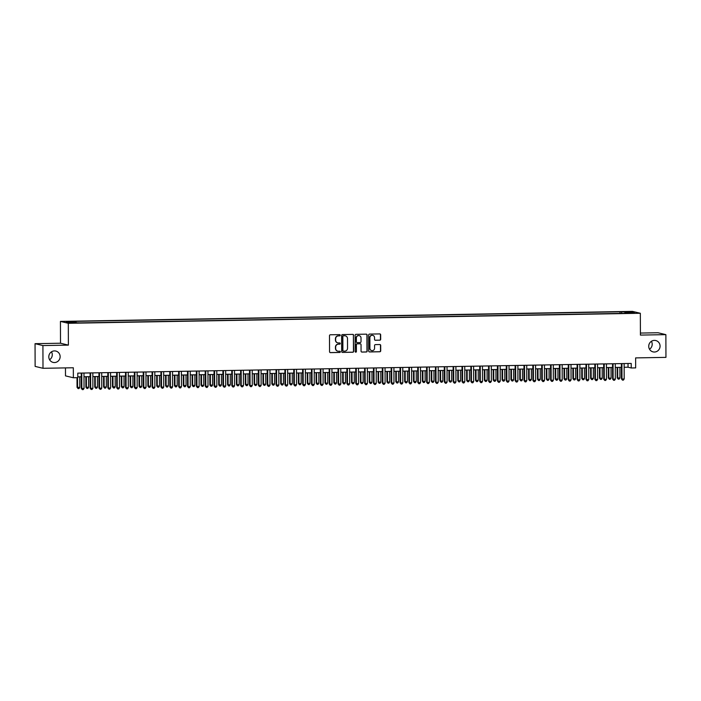 <?xml version="1.0" encoding="UTF-8"?>
<svg xmlns="http://www.w3.org/2000/svg" width="701" height="701" viewBox="0 0 701 701"><rect width="100%" height="100%" fill="white"/><g stroke="black" fill="none" stroke-linecap="round" stroke-linejoin="round"><path stroke-width="1.05" d="M340.213 335.236A0.622 0.605 103.5 0 0 339.599 334.622L330.364 334.78A0.894 0.867 103.5 0 0 329.496 335.691L329.558 351.753A0.894 0.867 103.5 0 0 330.425 352.629L339.661 352.472A0.622 0.605 103.5 0 0 339.81 351.236A0.622 0.605 103.5 0 0 339.661 351.219L338.46 351.236A2.857 2.778 103.5 0 1 335.674 348.432L335.665 347.091A2.857 2.778 103.5 0 1 338.434 344.191L339.635 344.165A0.622 0.605 103.5 0 0 339.775 342.938A0.622 0.605 103.5 0 0 339.626 342.92L338.434 342.938A2.857 2.778 103.5 0 1 335.639 340.134L335.639 338.793A2.857 2.778 103.5 0 1 338.408 335.893L339.608 335.867A0.622 0.605 103.5 0 0 340.213 335.236M337.654 342.842A2.857 2.778 103.5 0 1 335.428 340.081L335.428 338.741A2.857 2.778 103.5 0 1 338.197 335.84L339.389 335.823A0.622 0.605 103.5 0 0 339.643 334.622M330.11 352.577A0.894 0.867 103.5 0 0 330.215 352.577L339.45 352.419A0.622 0.605 103.5 0 0 339.696 351.219M337.68 351.14A2.857 2.778 103.5 0 1 335.455 348.379L335.455 347.039A2.857 2.778 103.5 0 1 338.224 344.138L339.424 344.121A0.622 0.605 103.5 0 0 339.67 342.92M648.732 346.303A5.827 5.661 103.5 0 0 653.034 351.876A5.827 5.661 103.5 0 0 660.07 346.11A5.827 5.661 103.5 0 0 655.759 340.537A5.827 5.661 103.5 0 0 648.732 346.303M649.512 349.221A5.827 5.661 103.5 0 0 651.413 341.299M48.807 356.827A5.827 5.661 103.5 0 0 53.11 362.399A5.827 5.661 103.5 0 0 60.137 356.625A5.827 5.661 103.5 0 0 55.835 351.061A5.827 5.661 103.5 0 0 48.807 356.827M49.587 359.744A5.827 5.661 103.5 0 0 51.488 351.823M625.914 311.63L629.507 311.779L625.914 311.63M379.802 340.204A0.894 0.867 103.5 0 0 380.669 339.302L380.652 334.789A0.894 0.867 103.5 0 0 379.776 333.913L369.523 334.097A0.894 0.867 103.5 0 0 368.656 334.999L368.708 351.07A0.894 0.867 103.5 0 0 369.585 351.946L379.837 351.762A0.894 0.867 103.5 0 0 380.704 350.859L380.687 345.409A0.894 0.867 103.5 0 0 379.811 344.533L375.429 344.612A0.894 0.867 103.5 0 0 374.562 345.523L374.571 348.222A2.392 2.322 103.5 0 1 371.688 350.588A2.392 2.322 103.5 0 1 369.918 348.301L369.883 337.724A2.392 2.322 103.5 0 1 372.766 335.358A2.392 2.322 103.5 0 1 374.536 337.645L374.536 339.407A0.894 0.867 103.5 0 0 375.412 340.283L379.583 340.151A0.894 0.867 103.5 0 0 380.45 339.249L380.433 334.745A0.894 0.867 103.5 0 0 379.881 333.921M42.919 345.567L68.383 345.12L60.505 343.227L35.05 343.674L42.919 345.567L42.998 368.297L73.325 367.762L73.36 377.76L77.793 377.681L77.776 373.142L631.215 363.433L631.233 367.981L635.658 367.902L635.623 357.904L665.95 357.37L665.871 334.64L658.002 332.747L640.407 333.063M68.383 345.12L68.304 323.301L640.337 313.268L640.416 335.087L665.871 334.64M353.619 335.271A0.894 0.867 103.5 0 0 352.743 334.386L342.491 334.57A0.894 0.867 103.5 0 0 341.624 335.481L341.676 351.543A0.894 0.867 103.5 0 0 342.552 352.419L352.805 352.235A0.894 0.867 103.5 0 0 353.672 351.332L353.409 335.218A0.894 0.867 103.5 0 0 352.848 334.395M366.369 334.158A0.894 0.867 103.5 0 1 366.921 334.982L366.974 351.043A0.894 0.867 103.5 0 1 366.115 351.946L361.725 352.025A0.894 0.867 103.5 0 1 361.059 351.201L361.041 344.682A0.894 0.867 103.5 0 0 360.165 343.805L357.256 343.858A0.894 0.867 103.5 0 0 356.388 344.769L356.415 351.551A0.622 0.605 103.5 0 1 355.661 352.165A0.622 0.605 103.5 0 1 355.197 351.569L355.135 335.244A0.894 0.867 103.5 0 1 356.003 334.333L366.264 334.149A0.894 0.867 103.5 0 1 367.131 335.025L367.193 351.096A0.894 0.867 103.5 0 1 366.325 351.998L361.935 352.077A0.894 0.867 103.5 0 1 361.725 352.051L361.935 352.077M42.998 368.297L35.129 366.404L35.05 343.674M68.418 321.75L72.527 321.549L68.418 321.75M68.304 323.301L60.435 321.409L632.468 311.375L640.337 313.268M620.017 313.408L620.008 311.814L74.543 321.373L76.032 321.733L76.216 322.565M620.008 311.814L631.242 311.998L634.475 312.769L624.731 312.944L626.221 313.303L80.755 322.872L69.53 322.679L66.297 321.908L76.032 321.733M65.465 367.902L65.491 375.876L73.36 377.76M60.505 343.227L60.435 321.409M624.153 367.28L628.035 367.21L631.233 367.981M77.785 376.866L81.255 376.805M83.997 376.752L90.105 376.647M92.847 376.595L98.964 376.49M101.706 376.446L107.814 376.332M110.556 376.288L116.673 376.183M119.415 376.13L125.523 376.025M128.274 375.981L134.382 375.867M137.124 375.824L143.232 375.718M145.983 375.666L152.091 375.561M154.833 375.508L160.95 375.403M163.692 375.359L169.8 375.245M172.542 375.201L178.659 375.096M181.401 375.044L187.509 374.939M190.251 374.886L196.368 374.781M199.11 374.737L205.218 374.632M207.969 374.579L214.077 374.474M216.819 374.422L222.927 374.316M225.678 374.273L231.786 374.159M234.528 374.115L240.645 374.01M243.387 373.957L249.495 373.852M252.237 373.799L258.354 373.694M261.096 373.651L267.204 373.537M269.946 373.493L276.063 373.388M278.805 373.335L284.913 373.23M287.664 373.186L293.772 373.072M296.514 373.028L302.622 372.923M305.373 372.871L311.481 372.766M314.223 372.713L320.339 372.608M323.082 372.564L329.19 372.45M331.932 372.406L338.048 372.301M340.791 372.249L346.899 372.143M349.65 372.091L355.757 371.986M358.5 371.942L364.608 371.837M367.359 371.784L373.467 371.679M376.209 371.626L382.317 371.521M385.068 371.477L391.176 371.364M393.918 371.32L400.034 371.215M402.777 371.162L408.885 371.057M411.627 371.004L417.743 370.899M420.486 370.855L426.594 370.741M429.345 370.698L435.452 370.592M438.195 370.54L444.303 370.435M447.054 370.391L453.161 370.277M455.904 370.233L462.012 370.128M464.763 370.075L470.87 369.97M473.613 369.918L479.729 369.813M482.472 369.769L488.579 369.655M491.322 369.611L497.438 369.506M500.181 369.453L506.288 369.348M509.04 369.296L515.147 369.19M517.89 369.147L523.997 369.033M526.749 368.989L532.856 368.884M535.599 368.831L541.707 368.726M544.458 368.682L550.565 368.568M553.308 368.524L559.424 368.419M562.167 368.367L568.274 368.262M571.017 368.209L577.133 368.104M579.876 368.06L585.983 367.946M588.735 367.902L594.842 367.797M597.585 367.745L603.692 367.639M606.444 367.587L612.551 367.482M615.294 367.438L621.401 367.333M628.026 363.486L628.035 367.21M621.778 313.382L621.498 312.164M631.242 311.998L630.663 312.839M342.237 352.358A0.894 0.867 103.5 0 0 342.342 352.366L352.594 352.182A0.894 0.867 103.5 0 0 353.462 351.28L353.409 335.218M343.446 335.805A0.622 0.605 103.5 0 0 342.842 336.436L342.894 350.535A0.622 0.605 103.5 0 0 343.508 351.148L344.761 351.131A2.857 2.778 103.5 0 0 347.538 348.222L347.503 338.583A2.857 2.778 103.5 0 0 344.708 335.779L343.236 335.753A0.622 0.605 103.5 0 0 342.631 336.384L342.842 336.436M343.253 351.096A0.622 0.605 103.5 0 1 342.684 350.482L342.631 336.384M345.278 335.832A2.857 2.778 103.5 0 0 344.498 335.726L344.708 335.779M343.236 335.753L344.498 335.726M360.27 343.814A0.894 0.867 103.5 0 0 359.955 343.762L357.046 343.805A0.894 0.867 103.5 0 0 356.178 344.717L356.415 351.551M355.556 352.13A0.622 0.605 103.5 0 0 356.204 351.499M361.015 337.926A2.392 2.322 103.5 0 0 359.254 335.639A2.392 2.322 103.5 0 0 356.362 338.005L356.38 341.738A0.894 0.867 103.5 0 0 357.247 342.614L360.165 342.561A0.894 0.867 103.5 0 0 361.033 341.65L361.015 337.926M359.14 335.621A2.392 2.322 103.5 0 0 356.152 337.952L356.362 338.005M356.932 342.552A0.894 0.867 103.5 0 1 356.169 341.685L356.152 337.952M375.096 340.23A0.894 0.867 103.5 0 0 375.201 340.23L379.583 340.151M372.66 335.341A2.392 2.322 103.5 0 0 369.672 337.672L369.883 337.724M371.583 350.553A2.392 2.322 103.5 0 1 369.707 348.248L369.672 337.672M369.269 351.884A0.894 0.867 103.5 0 0 369.374 351.893L379.627 351.709A0.894 0.867 103.5 0 0 380.494 350.807L380.477 345.365A0.894 0.867 103.5 0 0 379.916 344.541M77.005 377.699L77.04 387.338L79.783 387.434L79.748 376.831M77.531 377.69L77.566 387.469L78.074 388.599L77.04 387.338M79.783 387.434L78.959 388.582L78.074 388.599M81.237 373.081L81.29 388.363L81.824 388.494L81.772 373.072M84.032 388.45L83.217 389.607L82.332 389.625L81.824 388.494L84.032 388.45L83.98 373.028M82.332 389.625L81.29 388.363M85.855 376.717L85.89 387.189L88.633 387.276L88.598 376.674M86.389 376.709L86.425 387.311L86.933 388.442L85.89 387.189M88.633 387.276L87.818 388.433L86.933 388.442M94.714 376.568L94.749 387.031L95.275 387.162L97.492 387.118L97.457 376.516M95.24 376.56L95.275 387.162L95.783 388.293L94.749 387.031M97.492 387.118L96.668 388.275L95.783 388.293M103.564 376.411L103.599 386.873L104.134 387.005L106.35 386.961L106.307 376.358M104.099 376.402L104.134 387.005L104.642 388.135L103.599 386.873M106.35 386.961L105.527 388.117L104.642 388.135M112.423 376.253L112.458 386.724L115.201 386.812L115.166 376.209M112.949 376.244L112.984 386.847L113.501 387.977L112.458 386.724M115.201 386.812L114.386 387.968L113.501 387.977M90.096 372.923L90.149 388.205L90.674 388.336L90.622 372.914M92.891 388.293L92.068 389.449L91.183 389.467L90.674 388.336L92.891 388.293L92.839 372.871M91.183 389.467L90.149 388.205M98.946 372.766L98.999 388.056L99.533 388.179L99.481 372.757M101.75 388.144L100.926 389.3L100.041 389.309L99.533 388.179L101.75 388.144L101.689 372.722M100.041 389.309L98.999 388.056M107.805 372.617L107.858 387.898L108.383 388.021L108.331 372.599M110.6 387.986L109.785 389.143L108.9 389.16L108.383 388.021L110.6 387.986L110.548 372.564M108.9 389.16L107.858 387.898M116.655 372.459L116.708 387.741L117.242 387.872L117.19 372.45M119.459 387.828L118.635 388.985L117.75 389.002L117.242 387.872L119.459 387.828L119.407 372.406M117.75 389.002L116.708 387.741M121.273 376.104L121.308 386.566L124.059 386.654L124.016 376.051M121.808 376.087L121.843 386.689L122.351 387.828L121.308 386.566M124.059 386.654L123.236 387.811L122.351 387.828M125.514 372.301L125.567 387.583L126.101 387.714L126.04 372.292M128.309 387.679L127.494 388.827L126.609 388.845L126.101 387.714L128.309 387.679L128.257 372.257M126.609 388.845L125.567 387.583M130.132 375.946L130.167 386.409L130.701 386.54L132.91 386.496L132.875 375.894M130.658 375.938L130.701 386.54L131.21 387.671L130.167 386.409M132.91 386.496L132.095 387.653L131.21 387.671M134.364 372.143L134.417 387.434L134.951 387.557L134.899 372.135M137.168 387.522L136.344 388.678L135.459 388.687L134.951 387.557L137.168 387.522L137.116 372.1M135.459 388.687L134.417 387.434M138.982 375.789L139.017 386.251L141.768 386.347L141.733 375.745M139.517 375.78L139.552 386.382L140.06 387.513L139.017 386.251M141.768 386.347L140.945 387.495L140.06 387.513M143.223 371.994L143.276 387.276L143.81 387.408L143.758 371.986M146.018 387.364L145.203 388.52L144.318 388.538L143.81 387.408L146.018 387.364L145.966 371.942M144.318 388.538L143.276 387.276M147.841 375.631L147.876 386.102L150.619 386.19L150.584 375.587M148.367 375.622L148.41 386.225L148.919 387.355L147.876 386.102M150.619 386.19L149.804 387.346L148.919 387.355M152.073 371.837L152.135 387.118L152.66 387.25L152.608 371.828M154.877 387.206L154.054 388.363L153.168 388.38L152.66 387.25L154.877 387.206L154.825 371.784M153.168 388.38L152.135 387.118M156.691 375.482L156.735 385.944L159.477 386.032L159.442 375.429M157.226 375.473L157.261 386.067L157.769 387.206L156.735 385.944M159.477 386.032L158.654 387.189L157.769 387.206M160.932 371.679L160.985 386.97L161.519 387.092L161.467 371.67M163.727 387.057L162.912 388.205L162.027 388.223L161.519 387.092L163.727 387.057L163.675 371.635M162.027 388.223L160.985 386.97M165.55 375.324L165.585 385.787L166.119 385.918L168.328 385.874L168.293 375.272M166.084 375.315L166.119 385.918L166.628 387.048L165.585 385.787M168.328 385.874L167.513 387.031L166.628 387.048M169.791 371.521L169.844 386.812L170.369 386.934L170.317 371.512M172.586 386.899L171.763 388.056L170.878 388.074L170.369 386.934L172.586 386.899L172.534 371.477M170.878 388.074L169.844 386.812M174.409 375.166L174.444 385.629L177.187 385.725L177.151 375.123M174.935 375.158L174.97 385.76L175.478 386.891L174.444 385.629M177.187 385.725L176.372 386.873L175.478 386.891M178.641 371.372L178.694 386.654L179.228 386.786L179.176 371.364M181.445 386.742L180.621 387.898L179.736 387.916L179.228 386.786L181.445 386.742L181.384 371.32M179.736 387.916L178.694 386.654M183.259 375.009L183.294 385.48L186.045 385.568L186.002 374.965M183.793 375L183.828 385.603L184.337 386.742L183.294 385.48M186.045 385.568L185.222 386.724L184.337 386.742M187.5 371.215L187.553 386.496L188.078 386.628L188.026 371.206M190.295 386.584L189.48 387.741L188.595 387.758L188.078 386.628L190.295 386.584L190.243 371.171M188.595 387.758L187.553 386.496M192.118 374.86L192.153 385.322L192.687 385.454L194.896 385.41L194.86 374.807M192.644 374.851L192.687 385.454L193.196 386.584L192.153 385.322M194.896 385.41L194.081 386.566L193.196 386.584M196.35 371.057L196.403 386.347L196.937 386.47L196.885 371.048M199.154 386.435L198.33 387.592L197.445 387.6L196.937 386.47L199.154 386.435L199.102 371.013M197.445 387.6L196.403 386.347M200.968 374.702L201.003 385.164L201.537 385.296L203.754 385.252L203.711 374.658M201.502 374.693L201.537 385.296L202.046 386.426L201.003 385.164M203.754 385.252L202.931 386.409L202.046 386.426M205.209 370.908L205.262 386.19L205.796 386.312L205.735 370.899M208.004 386.277L207.189 387.434L206.304 387.451L205.796 386.312L208.004 386.277L207.952 370.855M206.304 387.451L205.262 386.19M209.827 374.544L209.862 385.015L212.605 385.103L212.569 374.5M210.353 374.536L210.396 385.138L210.905 386.269L209.862 385.015M212.605 385.103L211.79 386.26L210.905 386.269M214.059 370.75L214.112 386.032L214.646 386.163L214.594 370.741M216.863 386.12L216.039 387.276L215.154 387.294L214.646 386.163L216.863 386.12L216.811 370.698M215.154 387.294L214.112 386.032M218.677 374.395L218.712 384.858L221.463 384.945L221.428 374.343M219.211 374.387L219.247 384.98L219.755 386.12L218.712 384.858M221.463 384.945L220.64 386.102L219.755 386.12M222.918 370.592L222.971 385.874L223.505 386.006L223.453 370.584M225.713 385.971L224.898 387.118L224.013 387.136L223.505 386.006L225.713 385.971L225.661 370.549M224.013 387.136L222.971 385.874M227.536 374.238L227.571 384.7L228.105 384.831L230.314 384.788L230.279 374.185M228.07 374.229L228.105 384.831L228.614 385.962L227.571 384.7M230.314 384.788L229.499 385.944L228.614 385.962M231.768 370.435L231.829 385.725L232.355 385.848L232.303 370.426M234.572 385.813L233.748 386.97L232.863 386.978L232.355 385.848L234.572 385.813L234.52 370.391M232.863 386.978L231.829 385.725M236.386 374.08L236.43 384.542L239.172 384.639L239.137 374.036M236.92 374.071L236.956 384.674L237.464 385.804L236.43 384.542M239.172 384.639L238.349 385.787L237.464 385.804M240.627 370.286L240.68 385.568L241.214 385.699L241.162 370.277M243.422 385.655L242.607 386.812L241.722 386.829L241.214 385.699L243.422 385.655L243.37 370.233M241.722 386.829L240.68 385.568M245.245 373.922L245.28 384.393L248.023 384.481L247.988 373.878M245.779 373.913L245.814 384.516L246.323 385.646L245.28 384.393M248.023 384.481L247.208 385.638L246.323 385.646M249.486 370.128L249.538 385.41L250.064 385.541L250.012 370.119M252.281 385.497L251.466 386.654L250.572 386.672L250.064 385.541L252.281 385.497L252.229 370.075M250.572 386.672L249.538 385.41M254.104 373.773L254.139 384.236L254.665 384.367L256.881 384.323L256.846 373.721M254.629 373.764L254.665 384.367L255.173 385.497L254.139 384.236M256.881 384.323L256.067 385.48L255.173 385.497M258.336 369.97L258.389 385.261L258.923 385.384L258.871 369.962M261.14 385.348L260.316 386.505L259.431 386.514L258.923 385.384L261.14 385.348L261.079 369.926M259.431 386.514L258.389 385.261M262.954 373.615L262.989 384.078L263.523 384.209L265.74 384.166L265.697 373.563M263.488 373.607L263.523 384.209L264.032 385.34L262.989 384.078M265.74 384.166L264.917 385.322L264.032 385.34M267.195 369.821L267.247 385.103L267.782 385.226L267.721 369.804M269.99 385.191L269.175 386.347L268.29 386.365L267.782 385.226L269.99 385.191L269.938 369.769M268.29 386.365L267.247 385.103M271.813 373.458L271.848 383.929L274.59 384.017L274.555 373.414M272.339 373.449L272.382 384.052L272.891 385.182L271.848 383.929M274.59 384.017L273.776 385.164L272.891 385.182M276.045 369.664L276.098 384.945L276.632 385.077L276.58 369.655M278.849 385.033L278.025 386.19L277.14 386.207L276.632 385.077L278.849 385.033L278.796 369.611M277.14 386.207L276.098 384.945M280.663 373.309L280.698 383.771L283.449 383.859L283.406 373.256M281.197 373.291L281.232 383.894L281.741 385.033L280.698 383.771M283.449 383.859L282.626 385.015L281.741 385.033M284.904 369.506L284.957 384.788L285.491 384.919L285.43 369.497M287.699 384.884L286.884 386.032L285.999 386.049L285.491 384.919L287.699 384.884L287.647 369.462M285.999 386.049L284.957 384.788M289.522 373.151L289.557 383.613L290.091 383.745L292.299 383.701L292.264 373.098M290.048 373.142L290.091 383.745L290.6 384.875L289.557 383.613M292.299 383.701L291.485 384.858L290.6 384.875M293.754 369.348L293.807 384.639L294.341 384.761L294.289 369.339M296.558 384.726L295.734 385.883L294.849 385.892L294.341 384.761L296.558 384.726L296.505 369.304M294.849 385.892L293.807 384.639M298.372 372.993L298.416 383.456L298.941 383.587L301.158 383.543L301.123 372.95M298.906 372.985L298.941 383.587L299.45 384.718L298.416 383.456M301.158 383.543L300.335 384.7L299.45 384.718M307.231 372.836L307.266 383.307L310.008 383.394L309.973 372.792M307.765 372.827L307.8 383.429L308.309 384.56L307.266 383.307M310.008 383.394L309.194 384.551L308.309 384.56M316.081 372.687L316.125 383.149L318.867 383.237L318.832 372.634M316.615 372.678L316.65 383.272L317.159 384.411L316.125 383.149M318.867 383.237L318.044 384.393L317.159 384.411M302.613 369.199L302.666 384.481L303.2 384.612L303.147 369.19M305.408 384.569L304.593 385.725L303.708 385.743L303.2 384.612L305.408 384.569L305.356 369.147M303.708 385.743L302.666 384.481M311.472 369.041L311.524 384.323L312.05 384.455L311.998 369.033M314.267 384.411L313.443 385.568L312.558 385.585L312.05 384.455L314.267 384.411L314.214 368.989M312.558 385.585L311.524 384.323M320.322 368.884L320.375 384.166L320.909 384.297L320.856 368.875M323.117 384.262L322.302 385.41L321.417 385.427L320.909 384.297L323.117 384.262L323.065 368.84M321.417 385.427L320.375 384.166M324.94 372.529L324.975 382.991L325.509 383.123L327.726 383.079L327.682 372.476M325.474 372.52L325.509 383.123L326.018 384.253L324.975 382.991M327.726 383.079L326.903 384.236L326.018 384.253M329.181 368.726L329.233 384.017L329.759 384.139L329.707 368.717M331.976 384.104L331.161 385.261L330.267 385.278L329.759 384.139L331.976 384.104L331.923 368.682M330.267 385.278L329.233 384.017M333.799 372.371L333.834 382.834L336.576 382.93L336.541 372.327M334.324 372.362L334.359 382.965L334.868 384.095L333.834 382.834M336.576 382.93L335.761 384.078L334.868 384.095M338.031 368.577L338.084 383.859L338.618 383.99L338.565 368.568M340.835 383.946L340.011 385.103L339.126 385.121L338.618 383.99L340.835 383.946L340.774 368.524M339.126 385.121L338.084 383.859M342.649 372.213L342.684 382.685L345.435 382.772L345.391 372.17M343.183 372.205L343.218 382.807L343.727 383.938L342.684 382.685M345.435 382.772L344.612 383.929L343.727 383.938M346.89 368.419L346.942 383.701L347.477 383.833L347.416 368.411M349.685 383.789L348.87 384.945L347.985 384.963L347.477 383.833L349.685 383.789L349.633 368.375M347.985 384.963L346.942 383.701M351.508 372.065L351.543 382.527L352.077 382.658L354.285 382.615L354.25 372.012M352.033 372.056L352.077 382.658L352.585 383.789L351.543 382.527M354.285 382.615L353.47 383.771L352.585 383.789M355.74 368.262L355.793 383.552L356.327 383.675L356.274 368.253M358.544 383.64L357.72 384.796L356.835 384.805L356.327 383.675L358.544 383.64L358.491 368.218M356.835 384.805L355.793 383.552M360.358 371.907L360.393 382.369L360.927 382.501L363.144 382.457L363.109 371.863M360.892 371.898L360.927 382.501L361.436 383.631L360.393 382.369M363.144 382.457L362.321 383.613L361.436 383.631M364.599 368.113L364.651 383.394L365.186 383.517L365.125 368.104M367.394 383.482L366.579 384.639L365.694 384.656L365.186 383.517L367.394 383.482L367.342 368.06M365.694 384.656L364.651 383.394M369.217 371.749L369.252 382.22L371.994 382.308L371.959 371.705M369.742 371.74L369.786 382.343L370.294 383.473L369.252 382.22M371.994 382.308L371.18 383.465L370.294 383.473M373.449 367.955L373.502 383.237L374.036 383.368L373.983 367.946M376.253 383.324L375.429 384.481L374.544 384.498L374.036 383.368L376.253 383.324L376.2 367.902M374.544 384.498L373.502 383.237M378.067 371.6L378.111 382.063L380.853 382.15L380.818 371.548M378.601 371.591L378.636 382.185L379.145 383.324L378.111 382.063M380.853 382.15L380.03 383.307L379.145 383.324M382.308 367.797L382.36 383.079L382.895 383.21L382.842 367.788M385.103 383.175L384.288 384.323L383.403 384.341L382.895 383.21L385.103 383.175L385.051 367.753M383.403 384.341L382.36 383.079M386.926 371.442L386.961 381.905L387.495 382.036L389.703 381.992L389.668 371.39M387.46 371.434L387.495 382.036L388.003 383.167L386.961 381.905M389.703 381.992L388.889 383.149L388.003 383.167M391.167 367.639L391.219 382.93L391.745 383.053L391.693 367.631M393.962 383.018L393.138 384.174L392.253 384.183L391.745 383.053L393.962 383.018L393.909 367.596M392.253 384.183L391.219 382.93M395.776 371.285L395.82 381.747L398.562 381.843L398.527 371.241M396.31 371.276L396.345 381.879L396.854 383.009L395.82 381.747M398.562 381.843L397.739 382.991L396.854 383.009M400.017 367.49L400.069 382.772L400.604 382.904L400.551 367.482M402.821 382.86L401.997 384.017L401.112 384.034L400.604 382.904L402.821 382.86L402.76 367.438M401.112 384.034L400.069 382.772M404.635 371.127L404.67 381.598L407.421 381.686L407.377 371.083M405.169 371.118L405.204 381.721L405.713 382.851L404.67 381.598M407.421 381.686L406.598 382.842L405.713 382.851M408.876 367.333L408.928 382.615L409.454 382.746L409.402 367.324M411.671 382.702L410.856 383.859L409.962 383.876L409.454 382.746L411.671 382.702L411.618 367.28M409.962 383.876L408.928 382.615M413.494 370.978L413.529 381.44L414.054 381.572L416.271 381.528L416.236 370.925M414.019 370.969L414.054 381.572L414.563 382.702L413.529 381.44M416.271 381.528L415.456 382.685L414.563 382.702M417.726 367.175L417.778 382.466L418.313 382.588L418.26 367.166M420.53 382.553L419.706 383.71L418.821 383.719L418.313 382.588L420.53 382.553L420.469 367.131M418.821 383.719L417.778 382.466M422.344 370.82L422.379 381.283L422.913 381.414L425.13 381.37L425.086 370.768M422.878 370.811L422.913 381.414L423.422 382.544L422.379 381.283M425.13 381.37L424.307 382.527L423.422 382.544M426.585 367.026L426.637 382.308L427.172 382.431L427.111 367.009M429.38 382.395L428.565 383.552L427.68 383.57L427.172 382.431L429.38 382.395L429.327 366.974M427.68 383.57L426.637 382.308M431.203 370.663L431.238 381.125L433.98 381.221L433.945 370.619M431.728 370.654L431.772 381.256L432.28 382.387L431.238 381.125M433.98 381.221L433.165 382.369L432.28 382.387M435.435 366.868L435.487 382.15L436.022 382.282L435.969 366.86M438.239 382.238L437.415 383.394L436.53 383.412L436.022 382.282L438.239 382.238L438.186 366.816M436.53 383.412L435.487 382.15M440.053 370.514L440.088 380.976L442.839 381.064L442.804 370.461M440.587 370.496L440.622 381.099L441.131 382.238L440.088 380.976M442.839 381.064L442.016 382.22L441.131 382.238M444.294 366.711L444.346 381.992L444.881 382.124L444.828 366.702M447.089 382.089L446.274 383.237L445.389 383.254L444.881 382.124L447.089 382.089L447.036 366.667M445.389 383.254L444.346 381.992M448.912 370.356L448.947 380.818L449.481 380.95L451.689 380.906L451.654 370.303M449.437 370.347L449.481 380.95L449.989 382.08L448.947 380.818M451.689 380.906L450.874 382.063L449.989 382.08M453.144 366.553L453.205 381.843L453.731 381.966L453.678 366.544M455.948 381.931L455.124 383.088L454.239 383.096L453.731 381.966L455.948 381.931L455.895 366.509M454.239 383.096L453.205 381.843M457.762 370.198L457.806 380.661L458.331 380.792L460.548 380.748L460.513 370.154M458.296 370.189L458.331 380.792L458.84 381.922L457.806 380.661M460.548 380.748L459.725 381.905L458.84 381.922M462.003 366.404L462.055 381.686L462.59 381.808L462.537 366.395M464.798 381.773L463.983 382.93L463.098 382.948L462.59 381.808L464.798 381.773L464.745 366.351M463.098 382.948L462.055 381.686M466.621 370.04L466.656 380.512L469.398 380.599L469.363 369.997M467.155 370.032L467.19 380.634L467.698 381.765L466.656 380.512M469.398 380.599L468.583 381.756L467.698 381.765M470.862 366.246L470.914 381.528L471.44 381.659L471.387 366.237M473.657 381.616L472.833 382.772L471.948 382.79L471.44 381.659L473.657 381.616L473.604 366.194M471.948 382.79L470.914 381.528M475.471 369.891L475.515 380.354L478.257 380.441L478.222 369.839M476.005 369.883L476.04 380.477L476.549 381.616L475.515 380.354M478.257 380.441L477.434 381.598L476.549 381.616M479.712 366.088L479.764 381.37L480.299 381.502L480.246 366.08M482.516 381.467L481.692 382.615L480.807 382.632L480.299 381.502L482.516 381.467L482.454 366.045M480.807 382.632L479.764 381.37M484.33 369.734L484.365 380.196L484.899 380.328L487.116 380.284L487.072 369.681M484.864 369.725L484.899 380.328L485.407 381.458L484.365 380.196M487.116 380.284L486.292 381.44L485.407 381.458M488.571 365.931L488.623 381.221L489.149 381.344L489.096 365.922M491.366 381.309L490.551 382.466L489.657 382.483L489.149 381.344L491.366 381.309L491.313 365.887M489.657 382.483L488.623 381.221M493.189 369.576L493.224 380.038L495.966 380.135L495.931 369.532M493.714 369.567L493.749 380.17L494.266 381.3L493.224 380.038M495.966 380.135L495.151 381.283L494.266 381.3M497.421 365.782L497.473 381.064L498.008 381.195L497.955 365.773M500.225 381.151L499.401 382.308L498.516 382.325L498.008 381.195L500.225 381.151L500.163 365.729M498.516 382.325L497.473 381.064M502.039 369.418L502.074 379.889L504.825 379.977L504.781 369.374M502.573 369.409L502.608 380.012L503.116 381.142L502.074 379.889M504.825 379.977L504.001 381.134L503.116 381.142M506.28 365.624L506.332 380.906L506.867 381.037L506.805 365.615M509.075 380.993L508.26 382.15L507.375 382.168L506.867 381.037L509.075 380.993L509.022 365.571M507.375 382.168L506.332 380.906M510.898 369.269L510.933 379.732L511.467 379.863L513.675 379.819L513.64 369.217M511.423 369.261L511.467 379.863L511.975 380.993L510.933 379.732M513.675 379.819L512.86 380.976L511.975 380.993M515.13 365.466L515.182 380.757L515.717 380.88L515.664 365.458M517.934 380.845L517.11 382.001L516.225 382.01L515.717 380.88L517.934 380.845L517.881 365.423M516.225 382.01L515.182 380.757M519.748 369.112L519.783 379.574L520.317 379.705L522.534 379.662L522.499 369.059M520.282 369.103L520.317 379.705L520.825 380.836L519.783 379.574M522.534 379.662L521.71 380.818L520.825 380.836M523.989 365.317L524.041 380.599L524.576 380.722L524.523 365.3M526.784 380.687L525.969 381.843L525.084 381.861L524.576 380.722L526.784 380.687L526.731 365.265M525.084 381.861L524.041 380.599M528.607 368.954L528.642 379.425L531.384 379.513L531.349 368.91M529.132 368.945L529.176 379.548L529.684 380.678L528.642 379.425M531.384 379.513L530.569 380.669L529.684 380.678M532.839 365.16L532.9 380.441L533.426 380.573L533.373 365.151M535.643 380.529L534.819 381.686L533.934 381.703L533.426 380.573L535.643 380.529L535.59 365.107M533.934 381.703L532.9 380.441M537.457 368.805L537.501 379.267L540.243 379.355L540.208 368.752M537.991 368.787L538.026 379.39L538.534 380.529L537.501 379.267M540.243 379.355L539.419 380.512L538.534 380.529M541.698 365.002L541.75 380.284L542.285 380.415L542.232 364.993M544.493 380.38L543.678 381.528L542.793 381.546L542.285 380.415L544.493 380.38L544.44 364.958M542.793 381.546L541.75 380.284M546.316 368.647L546.351 379.11L546.885 379.241L549.093 379.197L549.058 368.595M546.85 368.638L546.885 379.241L547.393 380.371L546.351 379.11M549.093 379.197L548.278 380.354L547.393 380.371M550.557 364.844L550.609 380.135L551.135 380.257L551.082 364.835M553.352 380.222L552.528 381.379L551.643 381.388L551.135 380.257L553.352 380.222L553.299 364.8M551.643 381.388L550.609 380.135M555.166 368.489L555.21 378.952L557.952 379.048L557.917 368.446M555.7 368.481L555.735 379.083L556.243 380.214L555.21 378.952M557.952 379.048L557.129 380.196L556.243 380.214M559.407 364.695L559.459 379.977L559.994 380.108L559.941 364.686M562.211 380.065L561.387 381.221L560.502 381.239L559.994 380.108L562.211 380.065L562.149 364.643M560.502 381.239L559.459 379.977M564.025 368.332L564.06 378.803L566.811 378.89L566.767 368.288M564.559 368.323L564.594 378.926L565.102 380.056L564.06 378.803M566.811 378.89L565.987 380.047L565.102 380.056M568.266 364.538L568.318 379.819L568.844 379.951L568.791 364.529M571.061 379.907L570.246 381.064L569.361 381.081L568.844 379.951L571.061 379.907L571.008 364.485M569.361 381.081L568.318 379.819M572.883 368.183L572.919 378.645L575.661 378.733L575.626 368.13M573.409 368.174L573.444 378.768L573.961 379.907L572.919 378.645M575.661 378.733L574.846 379.889L573.961 379.907M577.116 364.38L577.168 379.67L577.703 379.793L577.65 364.371M579.92 379.758L579.096 380.906L578.211 380.923L577.703 379.793L579.92 379.758L579.867 364.336M578.211 380.923L577.168 379.67M581.734 368.025L581.769 378.487L582.303 378.619L584.52 378.575L584.476 367.972M582.268 368.016L582.303 378.619L582.811 379.749L581.769 378.487M584.52 378.575L583.696 379.732L582.811 379.749M585.975 364.222L586.027 379.513L586.562 379.635L586.5 364.213M588.77 379.6L587.955 380.757L587.07 380.774L586.562 379.635L588.77 379.6L588.717 364.178M587.07 380.774L586.027 379.513M590.592 367.867L590.628 378.33L593.37 378.426L593.335 367.823M591.118 367.859L591.162 378.461L591.67 379.591L590.628 378.33M593.37 378.426L592.555 379.574L591.67 379.591M594.825 364.073L594.877 379.355L595.412 379.486L595.359 364.064M597.629 379.443L596.805 380.599L595.92 380.617L595.412 379.486L597.629 379.443L597.576 364.021M595.92 380.617L594.877 379.355M599.443 367.71L599.478 378.181L602.229 378.268L602.194 367.666M599.977 367.701L600.012 378.303L600.52 379.443L599.478 378.181M602.229 378.268L601.405 379.425L600.52 379.443M603.684 363.915L603.736 379.197L604.271 379.329L604.218 363.907M606.479 379.285L605.664 380.441L604.779 380.459L604.271 379.329L606.479 379.285L606.426 363.872M604.779 380.459L603.736 379.197M608.302 367.561L608.337 378.023L608.871 378.154L611.079 378.111L611.044 367.508M608.827 367.552L608.871 378.154L609.379 379.285L608.337 378.023M611.079 378.111L610.264 379.267L609.379 379.285M612.534 363.758L612.595 379.048L613.121 379.171L613.068 363.749M615.338 379.136L614.514 380.292L613.629 380.301L613.121 379.171L615.338 379.136L615.285 363.714M613.629 380.301L612.595 379.048M617.152 367.403L617.195 377.865L617.721 377.997L619.938 377.953L619.903 367.359M617.686 367.394L617.721 377.997L618.229 379.127L617.195 377.865M619.938 377.953L619.114 379.11L618.229 379.127M621.393 363.609L621.445 378.89L621.98 379.013L621.927 363.6M624.188 378.978L623.373 380.135L622.488 380.152L621.98 379.013L624.188 378.978L624.135 363.556M622.488 380.152L621.445 378.89"/></g></svg>
